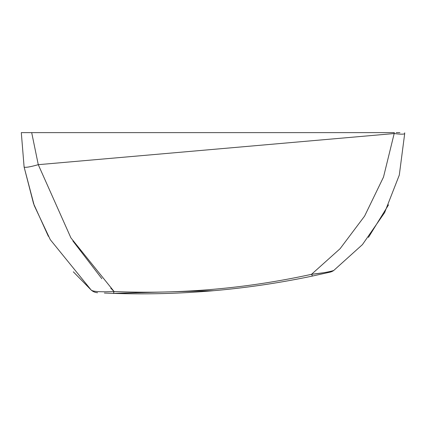 <?xml version="1.0" encoding="UTF-8"?>
<svg xmlns="http://www.w3.org/2000/svg" width="426" height="426" viewBox="0 0 426 426"><rect width="100%" height="100%" fill="white"/><g stroke="black" fill="none" stroke-linecap="round" stroke-linejoin="round"><path stroke-width="0.64" d="M104.365 293.04L112.991 293.376A10.389 1.8 -88 0 0 114.088 291.522L70.897 237.857L38.276 164.681L31.689 132.624L394.311 132.624L394.183 133.546C400.509 134.35 404.018 134.371 404.695 133.604L399.3 175.081L384.619 212.627L362.441 244.604L333.728 270.483A10.389 10.389 0 0 1 330.054 272.145A10.389 10.389 0 0 0 333.728 270.483C329.33 271.916 321.928 273.194 311.518 274.317A10.389 1.795 78.1 0 0 312.918 275.952L330.054 272.145L312.918 275.952C246.968 289.818 180.326 295.628 112.991 293.376L105.584 293.093M214.182 290.654L112.991 293.376M48.378 236.345L33.537 203.591L24.106 167.008C25.166 167.791 29.889 167.013 38.276 164.681L394.183 133.546L383.507 177.072L364.603 216.094L340.102 248.699L311.518 274.317C246.441 288.556 180.629 294.291 114.088 291.522C100.563 292.14 92.927 291.645 91.18 290.042A10.389 10.389 0 0 0 97.607 292.71A10.389 10.389 -87 0 1 91.18 290.042L73.315 271.804M72.867 240.935L101.857 278.695M110.792 288.21L113.971 291.411M24.106 167.008L21.3 132.624L24.106 167.008L34.229 205.545L50.279 239.662L91.18 290.042M323.041 272.81L311.518 274.317A10.389 1.795 -101.9 0 0 312.918 275.952M31.689 132.624L21.3 132.624M399.918 132.624L396.207 132.624M27.019 132.624L31.348 132.624M388.544 204.821L368.453 237.394M404.695 133.604L404.7 132.821"/></g></svg>
